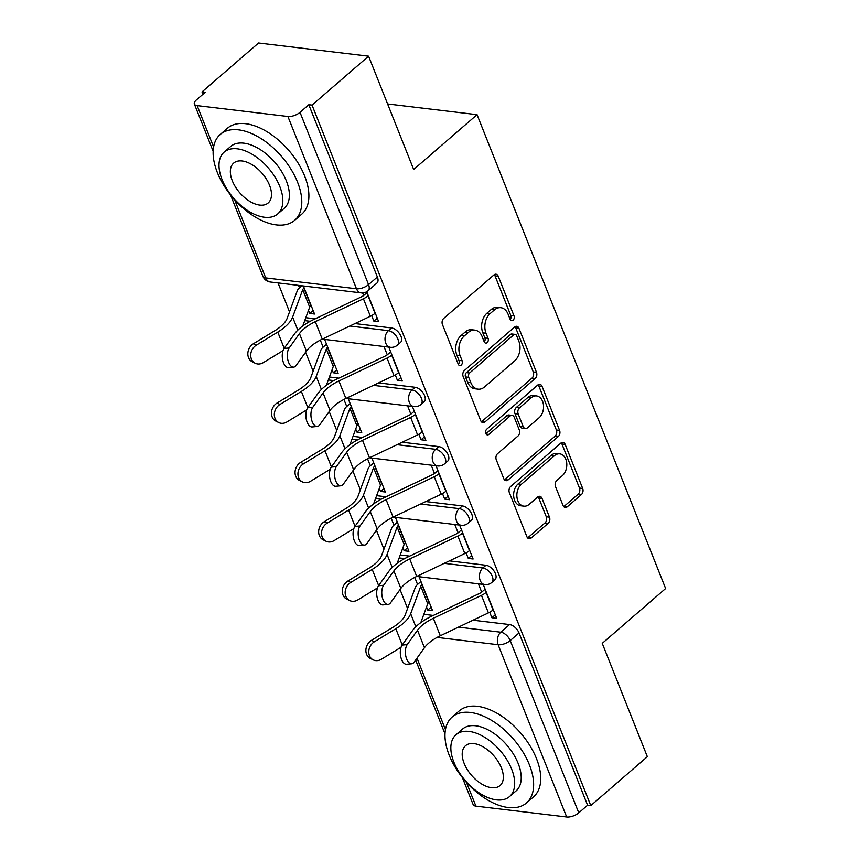 <?xml version="1.0" encoding="UTF-8"?>
<svg xmlns="http://www.w3.org/2000/svg" width="860" height="860" viewBox="0 0 860 860"><rect width="100%" height="100%" fill="white"/><g stroke="black" fill="none" stroke-linecap="round" stroke-linejoin="round"><path stroke-width="1.29" d="M513.108 320.189A3.117 2.193 96.8 0 0 514.022 315.889L498.23 276.221A4.461 3.139 96.8 0 0 495.973 274.211A4.461 3.139 96.8 0 0 493.962 274.91L443.749 318.35A4.461 3.139 96.8 0 0 442.438 324.5L458.229 364.156A3.117 2.193 96.8 0 0 459.81 365.565A3.117 2.193 96.8 0 0 461.218 365.081A3.117 2.193 96.8 0 0 462.132 360.781L460.089 355.642A14.276 10.04 96.8 0 1 464.26 335.981L468.442 332.358A14.276 10.04 96.8 0 1 474.903 330.132A14.276 10.04 96.8 0 1 482.127 336.583L484.169 341.71A3.117 2.193 96.8 0 0 485.75 343.118A3.117 2.193 96.8 0 0 487.158 342.635A3.117 2.193 96.8 0 0 488.071 338.335L486.029 333.196A14.276 10.04 96.8 0 1 490.2 313.535L494.392 309.912A14.276 10.04 96.8 0 1 500.842 307.687A14.276 10.04 96.8 0 1 508.066 314.137L510.109 319.264A3.117 2.193 96.8 0 0 511.689 320.683A3.117 2.193 96.8 0 0 513.108 320.189M510.206 319.49A3.117 2.193 96.8 0 0 510.808 315.502L495.027 275.845A4.461 3.139 96.8 0 0 494.296 274.652M458.326 364.371A3.117 2.193 96.8 0 0 458.928 360.394L456.886 355.255L460.089 355.642M484.266 341.936A3.117 2.193 96.8 0 0 484.868 337.948L482.825 332.82L486.029 333.196M563.02 505.454A4.461 3.139 96.8 0 0 565.278 507.475A4.461 3.139 96.8 0 0 567.288 506.776L581.382 494.586A4.461 3.139 96.8 0 0 582.682 488.437L565.16 444.394A4.461 3.139 96.8 0 0 562.891 442.373A4.461 3.139 96.8 0 0 560.881 443.072L510.668 486.513A4.461 3.139 96.8 0 0 509.367 492.662L526.89 536.704A4.461 3.139 96.8 0 0 529.147 538.726A4.461 3.139 96.8 0 0 531.168 538.027L548.185 523.31A4.461 3.139 96.8 0 0 549.486 517.161L541.983 498.305A4.461 3.139 96.8 0 0 539.725 496.295A4.461 3.139 96.8 0 0 537.715 496.994L529.276 504.293A11.932 8.396 96.8 0 1 523.88 506.153A11.932 8.396 96.8 0 1 516.957 497.188A11.932 8.396 96.8 0 1 521.321 484.32L554.378 455.725A11.932 8.396 96.8 0 1 559.774 453.854A11.932 8.396 96.8 0 1 566.697 462.82A11.932 8.396 96.8 0 1 562.332 475.688L556.818 480.46A4.461 3.139 96.8 0 0 555.517 486.599L563.02 505.454M287.906 116.498L197.133 105.619A9.095 3.956 -21.7 0 1 194.371 104.06A9.095 3.956 -21.7 0 1 196.402 99.932L205.218 92.31L202.003 91.934L258.559 43L368.585 56.179L413.681 169.506L477.053 114.681L665.629 588.53L602.247 643.355L647.343 756.682L590.788 805.616L312.029 105.103L308.815 104.727L300.011 112.348L368.564 284.617A9.095 5.117 49.1 0 1 368.101 290.723L376.906 283.101A9.095 5.117 49.1 0 0 377.379 276.995L368.564 284.617A9.095 3.956 -21.7 0 1 356.47 288.767L287.906 116.498A9.095 3.956 -21.7 0 0 300.011 112.348M368.585 56.179L312.029 105.103M535.178 378.497A4.461 3.139 96.8 0 0 536.49 372.348L518.956 328.305A4.461 3.139 96.8 0 0 516.699 326.284A4.461 3.139 96.8 0 0 514.678 326.983L464.464 370.423A4.461 3.139 96.8 0 0 463.164 376.572L480.697 420.615A4.461 3.139 96.8 0 0 482.954 422.636A4.461 3.139 96.8 0 0 484.965 421.938L535.178 378.497L531.975 378.11A4.461 3.139 96.8 0 0 533.275 371.961L515.753 327.918A4.461 3.139 96.8 0 0 515.022 326.725M542.058 386.344L559.58 430.398A4.461 3.139 96.8 0 1 558.28 436.536L508.066 479.977A4.461 3.139 96.8 0 1 506.056 480.675A4.461 3.139 96.8 0 1 503.788 478.665L496.295 459.81A4.461 3.139 96.8 0 1 497.596 453.661L517.957 436.041A4.461 3.139 96.8 0 0 519.268 429.903L514.291 417.39A4.461 3.139 96.8 0 0 512.033 415.38A4.461 3.139 96.8 0 0 510.012 416.079L488.813 434.418A3.117 2.193 96.8 0 1 487.405 434.902A3.117 2.193 96.8 0 1 485.588 432.558A3.117 2.193 96.8 0 1 486.728 429.194L537.779 385.022A4.461 3.139 96.8 0 1 539.8 384.334A4.461 3.139 96.8 0 1 542.058 386.344L538.844 385.957L556.377 430.011L559.58 430.398M423.851 614.309L433.279 615.438M473.032 620.2L509.582 624.575L500.778 632.207A9.095 5.117 49.1 0 1 510.216 640.582L578.769 812.85A9.095 3.956 158.3 0 1 566.675 817L475.902 806.132A9.095 3.956 158.3 0 1 473.14 804.573L462.4 777.591M202.003 91.934L202.939 94.278M278.017 282.929L289.53 311.858M305.601 352.245L313.137 371.187M329.208 411.564L336.744 430.516M352.815 470.893L360.351 489.834M376.422 530.222L383.969 549.164M400.04 589.551L407.575 608.493M590.788 805.616L587.584 805.229L578.769 812.85M308.493 310.385L309.708 313.438L313.115 310.492M309.708 313.438L314.523 314.018L303.354 285.961M371.66 315.588L373.853 321.124L377.271 318.178M373.853 321.124L378.669 321.694L366.736 291.701M332.1 369.703L333.315 372.767L336.722 369.811M333.315 372.767L338.13 373.337L324.629 339.41M395.267 374.917L397.471 380.453L400.878 377.497M397.471 380.453L402.276 381.023L388.774 347.096M355.707 429.033L356.921 432.096L360.329 429.14M356.921 432.096L361.738 432.666L348.236 398.739M418.874 434.246L421.077 439.772L424.485 436.826M421.077 439.772L425.883 440.352L412.381 406.425M379.314 488.362L380.529 491.415L383.947 488.469M380.529 491.415L385.344 491.995L371.842 458.068M442.481 493.565L444.685 499.101L448.092 496.156M444.685 499.101L449.5 499.681L435.988 465.744M402.921 547.691L404.146 550.744L407.554 547.798M404.146 550.744L408.952 551.324L395.45 517.387M466.088 552.894L468.291 558.43L471.699 555.474M468.291 558.43L473.108 559L459.606 525.073M400.244 554.979L409.672 556.119M449.425 560.87L485.975 565.257L482.847 567.955A9.095 5.117 49.1 0 1 491.221 574.222A9.095 5.117 49.1 0 1 491.823 582.435L494.952 579.737A9.095 5.117 -130.9 0 0 494.349 571.524A9.095 5.117 -130.9 0 0 485.975 565.257M376.637 495.661L386.065 496.79M425.818 501.552L462.368 505.927L459.24 508.636A9.095 5.117 49.1 0 1 467.614 514.904A9.095 5.117 49.1 0 1 468.216 523.116L471.344 520.408A9.095 5.117 -130.9 0 0 470.742 512.194A9.095 5.117 -130.9 0 0 462.368 505.927M353.03 436.332L362.458 437.46M402.2 442.223L438.761 446.598L435.633 449.307A9.095 5.117 49.1 0 1 444.007 455.574A9.095 5.117 49.1 0 1 444.609 463.787L447.737 461.078A9.095 5.117 -130.9 0 0 447.135 452.865A9.095 5.117 -130.9 0 0 438.761 446.598M329.423 377.002L338.851 378.131M378.594 382.894L415.154 387.279L412.026 389.978A9.095 5.117 49.1 0 1 420.4 396.245A9.095 5.117 49.1 0 1 421.002 404.458L424.12 401.76A9.095 5.117 -130.9 0 0 423.518 393.547A9.095 5.117 -130.9 0 0 415.154 387.279M305.805 317.684L315.244 318.813M354.987 323.575L391.547 327.95L388.419 330.648A9.095 5.117 49.1 0 1 396.783 336.916A9.095 5.117 49.1 0 1 397.395 345.129L400.513 342.43A9.095 5.117 -130.9 0 0 399.911 334.217A9.095 5.117 -130.9 0 0 391.547 327.95M477.053 114.681L387.602 103.963M414.756 577.415L417.551 584.445M426.538 607.009L427.753 610.073L431.161 607.117M298.549 285.391L299.506 287.82M320.318 340.108L323.123 347.139M343.925 399.438L346.731 406.468M367.542 458.767L370.337 465.798M391.149 518.086L393.944 525.116M489.706 612.223L491.898 617.749L496.714 618.329L483.212 584.402M362.64 292.927L363.662 295.496M427.753 610.073L432.558 610.643L419.056 576.716M491.898 617.749L495.306 614.803M587.584 805.229L519.031 632.949A9.095 5.117 -130.9 0 0 509.582 624.575M308.815 104.727L377.379 276.995M383.969 346.515L387.269 354.815M407.575 405.845L410.876 414.144M431.183 465.174L434.483 473.473M454.789 524.492L458.09 532.791M478.396 583.822L481.697 592.121M500.842 307.687L497.628 307.3A14.276 10.04 96.8 0 0 491.178 309.525L494.392 309.912M482.825 332.82A14.276 10.04 96.8 0 1 486.996 313.147L491.178 309.525M474.903 330.132L471.688 329.745A14.276 10.04 96.8 0 0 465.238 331.971L468.442 332.358M456.886 355.255A14.276 10.04 96.8 0 1 461.057 335.594L465.238 331.971M481.428 421.808A4.461 3.139 96.8 0 0 481.761 421.55L531.975 378.11M516.688 335.787A3.117 2.193 96.8 0 0 515.108 334.379A3.117 2.193 96.8 0 0 513.689 334.863L469.614 372.993A3.117 2.193 96.8 0 0 468.7 377.293L470.861 382.711A14.276 10.04 96.8 0 0 478.085 389.161A14.276 10.04 96.8 0 0 484.535 386.935L514.667 360.867A14.276 10.04 96.8 0 0 518.838 341.194L516.688 335.787M515.108 334.379L511.893 333.992A3.117 2.193 96.8 0 0 510.485 334.475L513.689 334.863M478.085 389.161L474.881 388.774A14.276 10.04 96.8 0 1 467.646 382.324L465.496 376.916A3.117 2.193 96.8 0 1 466.41 372.606L510.485 334.475M504.519 479.858A4.461 3.139 96.8 0 0 504.863 479.6L555.076 436.16A4.461 3.139 96.8 0 0 556.377 430.011M512.033 415.38L508.819 414.993A4.461 3.139 96.8 0 0 506.809 415.692L485.932 433.752M539.091 417.767A11.932 8.396 96.8 0 0 543.466 404.899A11.932 8.396 96.8 0 0 536.533 395.933A11.932 8.396 96.8 0 0 531.147 397.793L519.494 407.866A4.461 3.139 96.8 0 0 518.193 414.015L523.17 426.517A4.461 3.139 96.8 0 0 525.428 428.538A4.461 3.139 96.8 0 0 527.449 427.839L539.091 417.767M536.533 395.933L533.329 395.546A11.932 8.396 96.8 0 0 527.933 397.406L531.147 397.793M525.428 428.538L522.224 428.151A4.461 3.139 96.8 0 1 519.967 426.141L514.99 413.628A4.461 3.139 96.8 0 1 516.29 407.489L527.933 397.406M538.844 385.957A4.461 3.139 96.8 0 0 538.113 384.775M559.774 453.854L556.571 453.467A11.932 8.396 96.8 0 0 551.174 455.338L554.378 455.725M523.88 506.153L520.676 505.766A11.932 8.396 96.8 0 1 513.742 496.8A11.932 8.396 96.8 0 1 518.118 483.933L551.174 455.338M527.621 537.898A4.461 3.139 96.8 0 0 527.965 537.64L544.982 522.923A4.461 3.139 96.8 0 0 546.283 516.774L538.779 497.929A4.461 3.139 96.8 0 0 538.048 496.736M563.751 506.647A4.461 3.139 96.8 0 0 564.085 506.389L578.178 494.199A4.461 3.139 96.8 0 0 579.479 488.061L561.946 444.007A4.461 3.139 96.8 0 0 561.214 442.814M255.194 363.242L252.313 361.823A10.449 8.772 -63.7 0 1 247.852 353.148A10.449 8.772 -63.7 0 1 253.474 343.71L256.355 345.129A10.449 8.772 116.3 0 0 250.733 354.578A10.449 8.772 116.3 0 0 255.194 363.242A10.449 8.772 116.3 0 0 263.31 362.63L283.015 350.622M256.355 345.129L277.758 332.089A34.088 14.813 -21.7 0 0 292.626 317.114L302.72 289.659A5.45 2.376 158.3 0 1 303.902 288.121L304.139 287.917M302.763 325.972L309.675 307.149A5.45 2.376 158.3 0 1 310.868 305.612L311.094 305.418M301.86 285.778L299.742 287.616A11.363 4.934 -21.7 0 0 297.259 290.831L287.165 318.286A28.176 12.244 158.3 0 1 274.877 330.67L253.474 343.71M289.175 347.977A10.449 5.268 84.7 0 0 287.842 359.91A10.449 5.268 84.7 0 0 293.625 367.134A10.449 5.268 84.7 0 0 296.141 365.478L306.418 351.106L299.452 333.615L289.175 347.977L284.101 348.45L294.367 334.088A34.088 14.813 158.3 0 1 313.535 319.619L361.662 296.721A5.45 2.376 -21.7 0 0 363.887 295.302L367.069 292.55M293.625 367.134L288.552 367.607A10.449 5.268 -95.3 0 1 282.768 360.394A10.449 5.268 -95.3 0 1 284.101 348.45M368.284 295.603L368.058 295.797A11.363 4.934 158.3 0 1 363.414 298.753L315.298 321.651A28.176 12.244 -21.7 0 0 299.452 333.615M375.25 313.094L375.014 313.298A11.363 4.934 158.3 0 1 370.38 316.243L322.253 339.141A28.176 12.244 -21.7 0 0 306.418 351.106M278.801 422.572L275.92 421.142A10.449 8.772 -63.7 0 1 271.459 412.477A10.449 8.772 -63.7 0 1 277.081 403.028L279.962 404.458A10.449 8.772 116.3 0 0 274.34 413.896A10.449 8.772 116.3 0 0 278.801 422.572A10.449 8.772 116.3 0 0 286.928 421.948L306.633 409.951M279.962 404.458L301.365 391.418A34.088 14.813 -21.7 0 0 316.243 376.443L326.327 348.988A5.45 2.376 158.3 0 1 327.52 347.44L327.746 347.246M326.37 385.301L333.282 366.478A5.45 2.376 158.3 0 1 334.475 364.941L334.701 364.737M326.531 344.193L323.349 346.945A11.363 4.934 -21.7 0 0 320.866 350.149L310.783 377.604A28.176 12.244 158.3 0 1 298.485 389.988L277.081 403.028M302.408 481.901L299.527 480.471A10.449 8.772 -63.7 0 1 295.066 471.796A10.449 8.772 -63.7 0 1 300.688 462.358L303.569 463.787A10.449 8.772 116.3 0 0 297.947 473.226A10.449 8.772 116.3 0 0 302.408 481.901A10.449 8.772 116.3 0 0 310.535 481.277L330.24 469.281M303.569 463.787L324.983 450.748A34.088 14.813 -21.7 0 0 339.85 435.762L349.934 408.306A5.45 2.376 158.3 0 1 351.127 406.769L351.353 406.576M349.977 444.631L356.9 425.808A5.45 2.376 158.3 0 1 358.082 424.26L358.308 424.066M350.138 403.512L346.956 406.264A11.363 4.934 -21.7 0 0 344.473 409.478L334.389 436.934A28.176 12.244 158.3 0 1 322.091 449.318L300.688 462.358M312.782 407.307A10.449 5.268 84.7 0 0 311.449 419.239A10.449 5.268 84.7 0 0 317.233 426.463A10.449 5.268 84.7 0 0 319.748 424.797L330.025 410.435L323.059 392.934L312.782 407.307L307.708 407.78L317.985 393.407A34.088 14.813 158.3 0 1 337.152 378.948L385.269 356.04A5.45 2.376 -21.7 0 0 387.494 354.632L390.676 351.88M317.233 426.463L312.159 426.936A10.449 5.268 -95.3 0 1 306.375 419.712A10.449 5.268 -95.3 0 1 307.708 407.78M391.891 354.933L391.665 355.126A11.363 4.934 158.3 0 1 387.032 358.082L338.904 380.98A28.176 12.244 -21.7 0 0 323.059 392.934M398.857 372.423L398.631 372.616A11.363 4.934 158.3 0 1 393.988 375.573L345.87 398.47A28.176 12.244 -21.7 0 0 330.025 410.435M336.4 466.636A10.449 5.268 84.7 0 0 335.056 478.568A10.449 5.268 84.7 0 0 340.85 485.792A10.449 5.268 84.7 0 0 343.355 484.126L353.632 469.753L346.666 452.263L336.4 466.636L331.315 467.109L341.592 452.736A34.088 14.813 158.3 0 1 360.759 438.267L408.876 415.369A5.45 2.376 -21.7 0 0 411.101 413.95L414.284 411.198M340.85 485.792L335.765 486.265A10.449 5.268 -95.3 0 1 329.982 479.041A10.449 5.268 -95.3 0 1 331.315 467.109M415.498 414.251L415.272 414.456A11.363 4.934 158.3 0 1 410.639 417.401L362.512 440.309A28.176 12.244 -21.7 0 0 346.666 452.263M422.464 431.752L422.238 431.946A11.363 4.934 158.3 0 1 417.594 434.902L369.477 457.8A28.176 12.244 -21.7 0 0 353.632 469.753M217.365 172.58A56.814 31.949 -130.9 0 0 254.452 216.559A56.814 31.949 -130.9 0 0 294.625 220.343A56.814 31.949 -130.9 0 0 297.549 182.18A56.814 31.949 -130.9 0 0 260.462 138.202A56.814 31.949 -130.9 0 0 220.289 134.418A56.814 31.949 -130.9 0 0 217.365 172.58M294.625 220.343L301.731 214.194A56.814 31.949 -130.9 0 0 304.655 176.031A56.814 31.949 -130.9 0 0 267.567 132.053A56.814 31.949 -130.9 0 0 227.395 128.269L220.289 134.418M224.159 152.102L230.695 146.447A40.904 23.005 49.1 0 1 259.613 149.167A40.904 23.005 49.1 0 1 286.326 180.837A40.904 23.005 49.1 0 1 284.219 208.314L277.683 213.968A40.904 23.005 -130.9 0 0 279.79 186.491A40.904 23.005 -130.9 0 0 253.076 154.822A40.904 23.005 -130.9 0 0 224.159 152.102A40.904 23.005 -130.9 0 0 222.052 179.579A40.904 23.005 -130.9 0 0 248.755 211.248A40.904 23.005 -130.9 0 0 277.683 213.968M269.524 185.266A26.359 14.824 -130.9 0 0 252.313 164.851A26.359 14.824 -130.9 0 0 233.673 163.099A26.359 14.824 -130.9 0 0 232.318 180.804A26.359 14.824 -130.9 0 0 249.529 201.219A26.359 14.824 -130.9 0 0 268.169 202.971A26.359 14.824 -130.9 0 0 269.524 185.266M449.21 755.188A56.814 31.949 -130.9 0 0 486.298 799.176A56.814 31.949 -130.9 0 0 526.471 802.961A56.814 31.949 -130.9 0 0 529.394 764.798A56.814 31.949 -130.9 0 0 492.307 720.809A56.814 31.949 -130.9 0 0 452.134 717.036A56.814 31.949 -130.9 0 0 449.21 755.188M526.471 802.961L533.576 796.812A56.814 31.949 -130.9 0 0 536.5 758.649A56.814 31.949 -130.9 0 0 499.413 714.671A56.814 31.949 -130.9 0 0 459.24 710.887L452.134 717.036M456.004 734.72L462.54 729.065A40.904 23.005 49.1 0 1 491.469 731.785A40.904 23.005 49.1 0 1 518.171 763.454A40.904 23.005 49.1 0 1 516.064 790.931L509.529 796.586A40.904 23.005 -130.9 0 0 511.635 769.109A40.904 23.005 -130.9 0 0 484.933 737.439A40.904 23.005 -130.9 0 0 456.004 734.72A40.904 23.005 -130.9 0 0 453.897 762.186A40.904 23.005 -130.9 0 0 480.611 793.855A40.904 23.005 -130.9 0 0 509.529 796.586M501.369 767.872A26.359 14.824 -130.9 0 0 484.158 747.469A26.359 14.824 -130.9 0 0 465.518 745.717A26.359 14.824 -130.9 0 0 464.163 763.422A26.359 14.824 -130.9 0 0 481.374 783.825A26.359 14.824 -130.9 0 0 500.015 785.588A26.359 14.824 -130.9 0 0 501.369 767.872M326.026 541.23L323.134 539.8A10.449 8.772 -63.7 0 1 318.673 531.125A10.449 8.772 -63.7 0 1 324.295 521.687L327.176 523.116A10.449 8.772 116.3 0 0 321.554 532.555A10.449 8.772 116.3 0 0 326.026 541.23A10.449 8.772 116.3 0 0 334.142 540.607L353.847 528.599M327.176 523.116L348.59 510.077A34.088 14.813 -21.7 0 0 363.457 495.091L373.541 467.636A5.45 2.376 158.3 0 1 374.734 466.098L374.96 465.894M373.584 503.949L380.507 485.126A5.45 2.376 158.3 0 1 381.69 483.589L381.926 483.395M373.745 462.841L370.563 465.593A11.363 4.934 -21.7 0 0 368.08 468.808L357.996 496.263A28.176 12.244 158.3 0 1 345.709 508.647L324.295 521.687M349.633 600.549L346.752 599.13A10.449 8.772 -63.7 0 1 342.28 590.454A10.449 8.772 -63.7 0 1 347.902 581.005L350.783 582.435A10.449 8.772 116.3 0 0 345.172 591.884A10.449 8.772 116.3 0 0 349.633 600.549A10.449 8.772 116.3 0 0 357.749 599.936L377.454 587.928M350.783 582.435L372.197 569.395A34.088 14.813 -21.7 0 0 387.065 554.42L397.148 526.965A5.45 2.376 158.3 0 1 398.341 525.417L398.567 525.223M397.202 563.279L404.114 544.455A5.45 2.376 158.3 0 1 405.307 542.918L405.533 542.714M397.352 522.17L394.17 524.923A11.363 4.934 -21.7 0 0 391.687 528.126L381.603 555.592A28.176 12.244 158.3 0 1 369.316 567.976L347.902 581.005M373.24 659.878L370.359 658.448A10.449 8.772 -63.7 0 1 365.898 649.784A10.449 8.772 -63.7 0 1 371.509 640.334L374.401 641.764A10.449 8.772 116.3 0 0 368.779 651.203A10.449 8.772 116.3 0 0 373.24 659.878A10.449 8.772 116.3 0 0 381.356 659.255L401.061 647.258M374.401 641.764L395.804 628.725A34.088 14.813 -21.7 0 0 410.671 613.75L420.755 586.284A5.45 2.376 158.3 0 1 421.948 584.746L422.174 584.553M420.809 622.608L427.721 603.784A5.45 2.376 158.3 0 1 428.914 602.236L429.14 602.043M420.959 581.5L417.777 584.252A11.363 4.934 -21.7 0 0 415.305 587.455L405.21 614.911A28.176 12.244 158.3 0 1 392.923 627.295L371.509 640.334M360.007 525.965A10.449 5.268 84.7 0 0 358.674 537.898A10.449 5.268 84.7 0 0 364.457 545.111A10.449 5.268 84.7 0 0 366.962 543.456L377.239 529.083L370.273 511.592L360.007 525.965L354.922 526.438L365.199 512.065A34.088 14.813 158.3 0 1 384.366 497.596L432.483 474.698A5.45 2.376 -21.7 0 0 434.719 473.279L437.89 470.527M364.457 545.111L359.373 545.584A10.449 5.268 -95.3 0 1 353.589 538.371A10.449 5.268 -95.3 0 1 354.922 526.438M439.116 473.581L438.879 473.774A11.363 4.934 158.3 0 1 434.246 476.73L386.118 499.628A28.176 12.244 -21.7 0 0 370.273 511.592M446.071 491.071L445.846 491.275A11.363 4.934 158.3 0 1 441.202 494.221L393.084 517.129A28.176 12.244 -21.7 0 0 377.239 529.083M383.614 585.284A10.449 5.268 84.7 0 0 382.281 597.216A10.449 5.268 84.7 0 0 388.064 604.44A10.449 5.268 84.7 0 0 390.569 602.785L400.846 588.412L393.891 570.911L383.614 585.284L378.529 585.757L388.806 571.384A34.088 14.813 158.3 0 1 407.973 556.925L456.101 534.017A5.45 2.376 -21.7 0 0 458.326 532.609L461.508 529.857M388.064 604.44L382.979 604.913A10.449 5.268 -95.3 0 1 377.196 597.689A10.449 5.268 -95.3 0 1 378.529 585.757M462.723 532.91L462.497 533.103A11.363 4.934 158.3 0 1 457.853 536.059L409.736 558.957A28.176 12.244 -21.7 0 0 393.891 570.911M469.678 550.4L469.452 550.604A11.363 4.934 158.3 0 1 464.819 553.55L416.691 576.447A28.176 12.244 -21.7 0 0 400.846 588.412M407.221 644.613A10.449 5.268 84.7 0 0 405.888 656.545A10.449 5.268 84.7 0 0 411.671 663.769A10.449 5.268 84.7 0 0 414.187 662.103L424.453 647.73L417.498 630.24L407.221 644.613L402.147 645.086L412.413 630.713A34.088 14.813 158.3 0 1 431.58 616.255L479.708 593.346A5.45 2.376 -21.7 0 0 481.933 591.927L485.115 589.175M411.671 663.769L406.597 664.242A10.449 5.268 -95.3 0 1 400.803 657.018A10.449 5.268 -95.3 0 1 402.147 645.086M486.33 592.239L486.104 592.433A11.363 4.934 158.3 0 1 481.46 595.378L433.343 618.286A28.176 12.244 -21.7 0 0 417.498 630.24M493.285 609.729L493.06 609.923A11.363 4.934 158.3 0 1 488.426 612.879L440.298 635.776A28.176 12.244 -21.7 0 0 424.453 647.73M510.808 315.502L514.022 315.889M458.928 360.394L462.132 360.781M484.868 337.948L488.071 338.335M458.466 627.133L500.778 632.207A9.095 6.396 -83.2 0 0 498.123 644.721L437.095 637.421M417.014 658.147L445.458 729.613M466.453 782.385L475.902 806.132M566.675 817L498.123 644.721A9.095 3.956 -21.7 0 0 510.216 640.582L519.031 632.949M234.608 199.767L265.697 277.898L356.47 288.767A9.095 6.396 96.8 0 0 361.071 292.873A9.095 9.095 0 0 0 368.101 290.723M197.133 105.619L213.602 146.995M399.158 557.936L404.673 558.591M444.254 563.332L482.847 567.955A9.095 6.396 -83.2 0 0 480.192 580.478A9.095 6.396 -83.2 0 0 484.793 584.585A9.095 9.095 0 0 0 491.823 582.435M375.551 498.606L381.066 499.273M420.647 504.014L459.24 508.636A9.095 6.396 -83.2 0 0 456.585 521.16A9.095 6.396 -83.2 0 0 461.186 525.266A9.095 9.095 0 0 0 468.216 523.116M351.944 439.277L357.459 439.944M397.04 444.685L435.633 449.307A9.095 6.396 -83.2 0 0 432.978 461.831A9.095 6.396 -83.2 0 0 437.579 465.937A9.095 9.095 0 0 0 444.609 463.787M328.337 379.959L333.852 380.614M373.423 385.355L412.026 389.978A9.095 6.396 -83.2 0 0 409.371 402.502A9.095 6.396 -83.2 0 0 413.972 406.608A9.095 9.095 0 0 0 421.002 404.458M304.73 320.629L310.245 321.285M349.816 326.026L388.419 330.648A9.095 6.396 -83.2 0 0 385.764 343.172A9.095 6.396 -83.2 0 0 390.365 347.289A9.095 9.095 0 0 0 397.395 345.129M270.298 282.005A9.095 6.396 96.8 0 1 265.697 277.898A9.095 3.956 158.3 0 1 262.934 276.339A9.095 9.095 0 0 0 270.298 282.005L361.071 292.873M486.996 313.147L490.2 313.535M461.057 335.594L464.26 335.981M495.027 275.845L498.23 276.221M481.761 421.55L484.965 421.938M515.753 327.918L518.956 328.305M533.275 371.961L536.49 372.348M466.41 372.606L469.614 372.993M465.496 376.916L468.7 377.293M467.646 382.324L470.861 382.711M555.076 436.16L558.28 436.536M504.863 479.6L508.066 479.977M506.809 415.692L510.012 416.079M486.147 434.096L488.813 434.418M516.29 407.489L519.494 407.866M514.99 413.628L518.193 414.015M519.967 426.141L523.17 426.517M518.118 483.933L521.321 484.32M538.779 497.929L541.983 498.305M546.283 516.774L549.486 517.161M544.982 522.923L548.185 523.31M527.965 537.64L531.168 538.027M561.946 444.007L565.16 444.394M579.479 488.061L582.682 488.437M578.178 494.199L581.382 494.586M564.085 506.389L567.288 506.776M303.902 288.121L310.868 305.612M302.72 289.659L309.675 307.149M277.758 332.089L284.208 348.3M292.626 317.114L297.807 330.132M375.014 313.298L368.058 295.797M370.38 316.243L363.414 298.753M322.253 339.141L315.298 321.651M327.52 347.44L334.475 364.941M326.327 348.988L333.282 366.478M301.365 391.418L307.815 407.629M316.243 376.443L321.414 389.462M351.127 406.769L358.082 424.26M349.934 408.306L356.9 425.808M324.983 450.748L331.433 466.948M339.85 435.762L345.032 448.78M398.631 372.616L391.665 355.126M393.988 375.573L387.032 358.082M413.972 406.608L345.903 398.459L338.904 380.98M422.238 431.946L415.272 414.456M417.594 434.902L410.639 417.401M369.477 457.8L362.512 440.309M374.734 466.098L381.69 483.589M373.541 467.636L380.507 485.126M348.59 510.077L355.04 526.277M363.457 495.091L368.639 508.11M398.341 525.417L405.307 542.918M397.148 526.965L404.114 544.455M372.197 569.395L378.647 585.606M387.065 554.42L392.246 567.439M421.948 584.746L428.914 602.236M420.755 586.284L427.721 603.784M395.804 628.725L402.254 644.925M410.671 613.75L415.853 626.768M445.846 491.275L438.879 473.774M441.202 494.221L434.246 476.73M393.084 517.129L386.118 499.628M469.452 550.604L462.497 533.103M464.819 553.55L457.853 536.059M416.691 576.447L409.736 558.957M493.06 609.923L486.104 592.433M488.426 612.879L481.46 595.378M440.298 635.776L433.343 618.286M390.365 347.289L322.285 339.13M437.579 465.937L369.51 457.789M461.186 525.266L393.117 517.107M484.793 584.585L416.724 576.437M415.638 660.071L445.007 733.859M194.371 104.06L213.151 151.252M230.555 194.983L262.934 276.339"/></g></svg>
